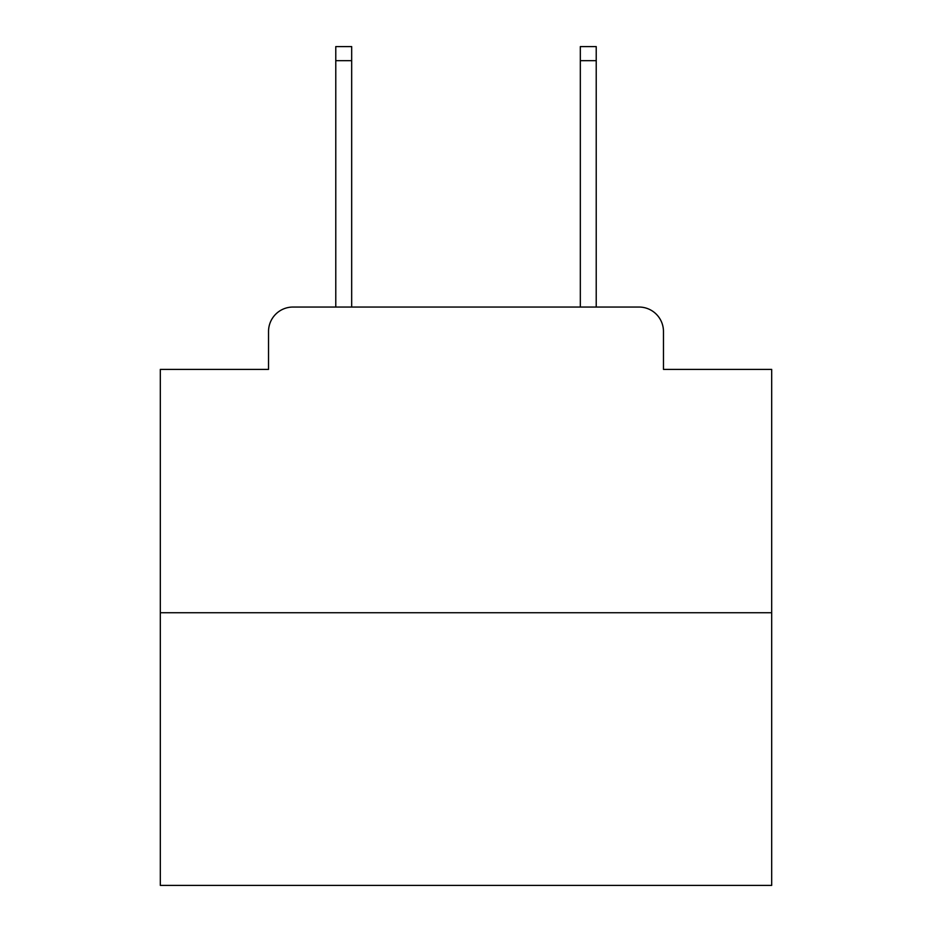 <?xml version="1.0" encoding="UTF-8"?>
<svg xmlns="http://www.w3.org/2000/svg" width="932" height="932" viewBox="0 0 932 932"><rect width="100%" height="100%" fill="white"/><g stroke="black" fill="none" stroke-linecap="round" stroke-linejoin="round"><path stroke-width="1.4" d="M268.533 331.501L268.533 369.398L268.533 331.501A24.453 24.453 0 0 1 292.986 307.047L335.776 307.047L335.776 46.6L351.679 46.6L351.679 307.047L370.621 307.047M771.684 612.732L160.316 612.732L160.316 885.4L771.684 885.4L771.684 369.398L663.467 369.398L663.467 331.501A24.453 24.453 0 0 0 639.014 307.047L292.986 307.047M160.316 612.732L160.316 369.398L268.533 369.398M561.379 307.047L580.321 307.047L580.321 46.6L596.224 46.6L596.224 307.047L639.014 307.047M663.467 369.398L663.467 331.501M335.776 60.662L351.679 60.662M596.224 60.662L580.321 60.662"/></g></svg>
